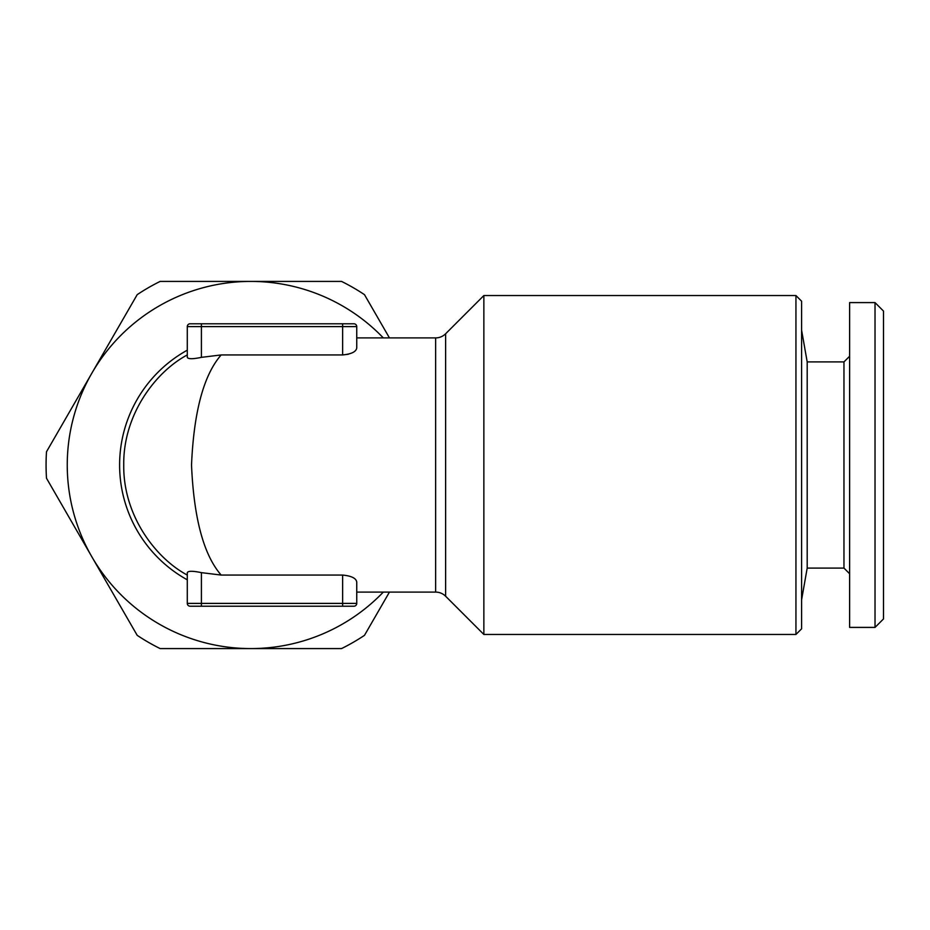 <?xml version="1.0" encoding="UTF-8"?>
<svg xmlns="http://www.w3.org/2000/svg" width="930" height="930" viewBox="0 0 930 930"><rect width="100%" height="100%" fill="white"/><g stroke="black" fill="none" stroke-linecap="round" stroke-linejoin="round"><path stroke-width="1.4" d="M389.449 592.096L364.479 635.341A204.763 204.763 0 0 1 341.543 648.582L250.844 648.582A183.582 183.582 0 0 0 383.311 592.096M383.311 337.904A183.582 183.582 0 0 0 250.844 281.418L341.543 281.418A204.763 204.763 0 0 1 364.479 294.659L389.449 337.904M795.941 634.458L801.59 628.819L801.59 301.18L795.941 295.542L483.856 295.542L483.856 634.458L795.941 634.458L795.941 295.542M435.635 592.096L435.635 337.904L356.748 337.904L356.748 326.604L356.748 347.913C356.19 351.738 351.482 354.074 342.635 354.935L221.177 354.935C203.717 374.93 193.835 411.618 191.522 465C193.835 518.382 203.717 555.071 221.177 575.066L342.635 575.066L342.635 606.221L201.415 606.221L201.415 572.648C192.847 570.846 188.139 570.846 187.29 572.648L187.29 603.396L356.748 603.396A2.825 2.825 0 0 1 353.923 606.221L342.635 606.221L353.923 606.221A2.825 2.825 0 0 0 356.748 603.396L356.748 592.096L435.635 592.096A14.124 14.124 0 0 1 445.621 596.235L483.856 634.458M435.635 337.904A14.124 14.124 0 0 0 445.621 333.765L483.856 295.542M342.635 575.066C351.494 575.926 356.202 578.274 356.748 582.087L356.748 603.396M883.5 618.927L875.025 627.401L849.613 627.401L849.613 302.599L875.025 302.599L883.5 311.073L883.5 618.927M849.613 573.74L843.963 568.091L843.963 361.91L849.613 356.26M843.963 568.091L807.194 568.091L801.59 599.862M843.963 361.91L807.194 361.91L801.59 330.138M807.194 568.091L807.194 361.91M875.025 627.401L875.025 302.599M221.177 354.935L201.415 357.353C192.859 359.154 188.151 359.154 187.29 357.353L187.29 326.604A2.825 2.825 0 0 1 190.115 323.779L201.415 323.779L190.115 323.779M187.29 575.066C155.473 558.116 123.086 515.325 123.737 465C123.086 414.675 155.473 371.884 187.29 354.935M201.415 572.648L221.177 575.066M356.748 326.604A2.825 2.825 0 0 0 353.923 323.779L342.635 323.779L342.635 326.604L201.415 326.604L201.415 323.779L353.923 323.779A2.825 2.825 0 0 1 356.748 326.604L342.635 326.604L342.635 354.935L348.285 354.26M250.844 281.418A183.582 183.582 0 0 0 67.251 465A183.582 183.582 0 0 0 250.844 648.582L160.134 648.582A204.763 204.763 0 0 1 137.198 635.341L46.5 478.241A204.763 204.763 0 0 1 46.5 451.759L137.198 294.659A204.763 204.763 0 0 1 160.134 281.418L250.844 281.418M201.415 606.221L190.115 606.221L201.415 606.221M187.29 603.396A2.825 2.825 0 0 0 190.115 606.221A2.825 2.825 0 0 1 187.29 603.396M187.29 579.82A131.235 131.235 0 0 1 187.29 350.18M445.621 333.765L445.621 596.235M201.415 357.353L201.415 326.604L187.29 326.604"/></g></svg>

